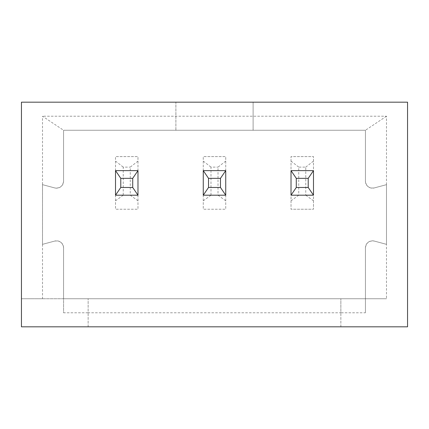 <?xml version="1.0" encoding="UTF-8"?>
<svg xmlns="http://www.w3.org/2000/svg" width="429" height="429" viewBox="0 0 429 429"><rect width="100%" height="100%" fill="white"/><g stroke="black" fill="none" stroke-linecap="round" stroke-linejoin="round"><path stroke-width="0.32" stroke-dasharray="2.15 1.61" d="M130.26 195.195L137.982 200.81L137.982 209.234L115.519 209.234L115.519 156.585L115.519 209.234L137.982 209.234L137.982 156.585L115.519 156.585L137.982 156.585L137.982 161.1L130.26 167.117L130.26 195.195L123.241 195.195L123.241 167.117L130.26 167.117M42.509 184.663L42.509 244.337L54.735 241.066A7.02 7.02 0 0 1 63.572 247.844L63.572 298.74L365.428 298.74L365.428 247.844A7.02 7.02 0 0 1 374.265 241.066L386.491 244.337L386.491 184.663L374.265 187.934A7.02 7.02 0 0 1 365.428 181.156L365.428 130.26L63.572 130.26L63.572 181.156A7.02 7.02 0 0 1 54.735 187.934L42.509 184.663L54.735 187.934C59.878 188.535 62.822 186.277 63.572 181.156L63.572 130.26L365.428 130.26L365.428 181.156C366.178 186.277 369.122 188.535 374.265 187.934L386.491 184.663L386.491 244.337L374.265 241.066C369.122 240.465 366.178 242.723 365.428 247.844L365.428 298.74L63.572 298.74L63.572 247.844C62.822 242.723 59.878 240.465 54.735 241.066L42.509 244.337L42.509 116.221L63.572 130.26M313.481 200.81L313.481 209.234L291.018 209.234L313.481 209.234L313.481 156.585L291.018 156.585L291.018 209.234L291.018 156.585L313.481 156.585L313.481 200.81L305.759 195.195L298.74 195.195L298.74 167.117L305.759 167.117L305.759 195.195M218.012 195.195L225.734 200.81L225.734 209.234L203.266 209.234L203.266 156.585L203.266 209.234L225.734 209.234L225.734 156.585L203.266 156.585L225.734 156.585L225.734 161.1L218.012 167.117L218.012 195.195L210.988 195.195L210.988 167.117L218.012 167.117M21.45 326.818L407.55 326.818L407.55 102.182L21.45 102.182L21.45 326.818M42.509 244.337L42.509 298.74L21.45 298.74L63.572 298.74L63.572 312.779L88.138 312.779L88.138 298.74L88.138 312.779L340.862 312.779L340.862 298.74L340.862 312.779L365.428 312.779L365.428 298.74L386.491 298.74L386.491 244.337M365.428 312.779L365.428 298.74L386.491 298.74M386.491 184.663L386.491 116.221L42.509 116.221M225.734 170.624L203.266 170.624L203.266 195.195L225.734 195.195L225.734 170.624M137.982 170.624L115.519 170.624L115.519 195.195L137.982 195.195L137.982 170.624M313.481 170.624L291.018 170.624L291.018 195.195L313.481 195.195L313.481 170.624M175.89 102.182L253.11 102.182L175.89 102.182L175.89 130.26L253.11 130.26L175.89 130.26L175.89 102.182M42.509 298.74L63.572 298.74L63.572 312.779M88.138 326.818L88.138 312.779L88.138 326.818M340.862 326.818L340.862 312.779L340.862 326.818M386.491 116.221L365.428 130.26M253.11 102.182L253.11 130.26L253.11 102.182M305.759 167.117L313.481 161.1M298.74 195.195L291.018 200.81M291.018 161.1L298.74 167.117M137.982 200.81L137.982 161.1M225.734 200.81L225.734 161.1M123.241 195.195L115.519 200.81M115.519 161.1L123.241 167.117M210.988 195.195L203.266 200.81M203.266 161.1L210.988 167.117"/><path stroke-width="0.64" d="M407.55 326.818L21.45 326.818L21.45 102.182L407.55 102.182L407.55 326.818M291.018 170.624L313.481 170.624L313.481 195.195L291.018 195.195L291.018 170.624L296.283 178.346L296.283 187.473L308.215 187.473L308.215 178.346L296.283 178.346M313.481 195.195L308.215 187.473M308.215 178.346L313.481 170.624M291.018 195.195L296.283 187.473M132.717 187.473L132.717 178.346L120.785 178.346L120.785 187.473L132.717 187.473L137.982 195.195L115.519 195.195L115.519 170.624L137.982 170.624L137.982 195.195M220.468 187.473L220.468 178.346L208.532 178.346L208.532 187.473L220.468 187.473L225.734 195.195L203.266 195.195L203.266 170.624L225.734 170.624L225.734 195.195M132.717 178.346L137.982 170.624M120.785 178.346L115.519 170.624M115.519 195.195L120.785 187.473M220.468 178.346L225.734 170.624M208.532 178.346L203.266 170.624M203.266 195.195L208.532 187.473"/></g></svg>
